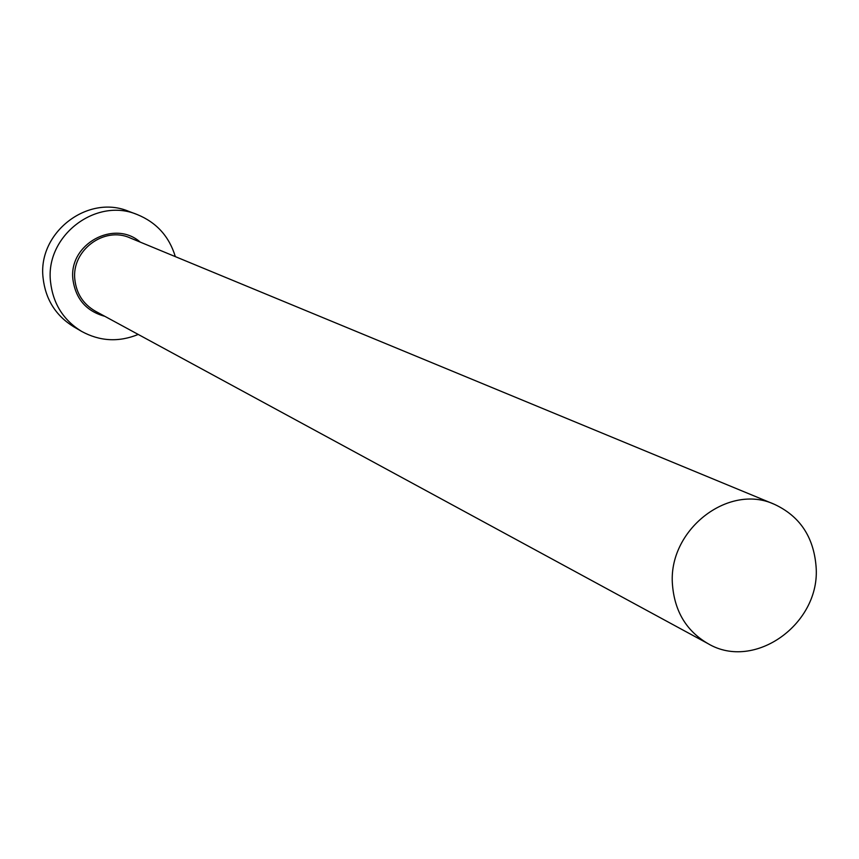 <?xml version="1.0" encoding="UTF-8"?>
<svg xmlns="http://www.w3.org/2000/svg" width="859" height="859" viewBox="0 0 859 859"><rect width="100%" height="100%" fill="white"/><g stroke="black" fill="none" stroke-linecap="round" stroke-linejoin="round"><path stroke-width="1.29" d="M816.05 566.21C813.548 536.703 799.665 516.076 774.399 504.319C728.131 482.758 667.443 530.572 672.511 585.204C674.777 611.672 686.609 631.15 708.009 643.638C754.599 671.48 821.097 623.387 816.05 566.21M175.322 256.616C169.212 236.44 156.478 222.395 137.107 214.503C95.693 196.99 45.001 236.15 50.531 281.806C52.968 303.517 63.276 320.02 81.465 331.306C99.794 341.367 118.714 342.408 138.245 334.441M137.107 214.503L128.657 211.314C87.693 193.994 37.592 232.692 43.068 277.811C45.473 299.276 55.674 315.586 73.659 326.742L81.465 331.306M104.873 316.337C86.319 311.216 75.667 298.943 72.929 279.519C68.419 244.257 114.15 219.013 140.232 242.109M774.399 504.319L130.117 237.932C104.111 225.938 71.34 250.495 74.84 279.519C76.43 293.595 83.237 304.129 95.252 311.119L708.009 643.638"/></g></svg>

